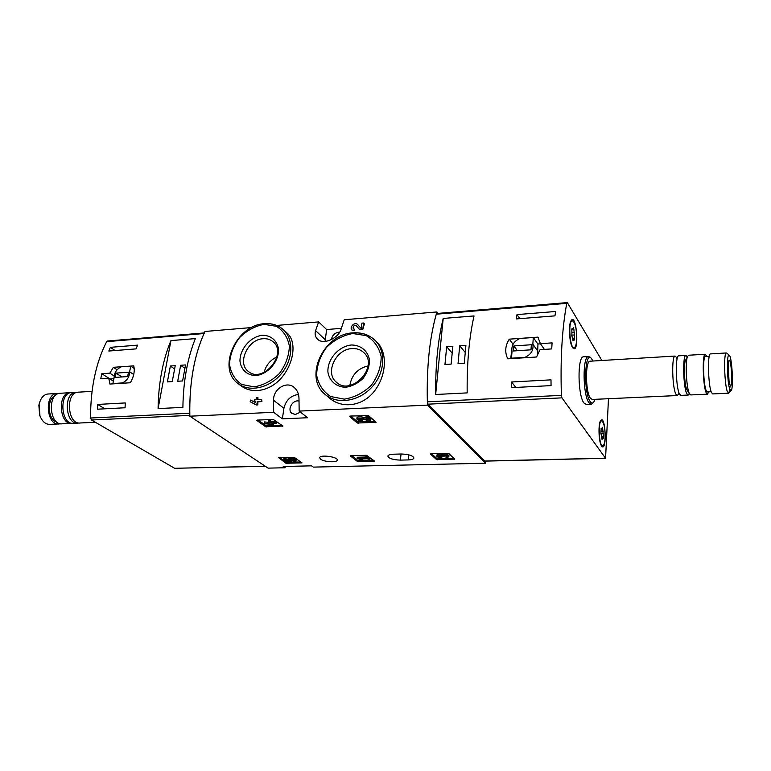 <?xml version="1.0" encoding="UTF-8"?>
<svg xmlns="http://www.w3.org/2000/svg" width="771" height="771" viewBox="0 0 771 771"><rect width="100%" height="100%" fill="white"/><g stroke="black" fill="none" stroke-linecap="round" stroke-linejoin="round"><path stroke-width="1.16" d="M438.121 313.392L436.935 311.947L344.223 319.753L341.274 328.571C339.153 337.833 323.579 345.514 317.469 339.105C315.223 336.879 314.587 334.055 315.58 330.634L318.654 321.902L276.635 325.439M251.625 327.55L204.961 331.472C194.225 354.689 189.184 382.927 189.839 416.205L268.115 468.132L285.077 467.746L283.236 466.494L311.542 465.838L313.325 467.11L485.518 463.217L485.691 461.116M318.654 321.902L326.615 329.535L325.092 341.437M341.341 328.35L326.615 329.535M354.4 330.239L354.66 329.304L353.291 328.764C352.742 326.21 353.735 325.217 356.279 325.786L359.855 329.805L362.765 329.574L364.404 323.849L363.594 323.001L361.917 323.145L361.233 328.571L357.599 324.495C354.833 321.42 348.935 327.28 351.99 330.075L354.4 330.239L354.535 329.188M361.233 328.552L357.599 324.495M329.256 397.913C342.459 409.44 363.546 406.018 374.822 390.54C386.387 375.342 387.697 352.945 377.376 342.7L375.381 340.657C386.425 351.701 384.864 373.376 371.593 387.456C358.476 401.672 337.004 404.717 325.237 394.501L329.256 397.913M298.454 394.444C290.715 395.59 285.868 400.207 283.921 408.302L282.359 418.846L273.676 412.292L189.839 416.205M273.676 412.292L273.541 400.274C273.185 388.912 286.61 380.672 294.146 387.408C297.346 390.184 298.965 394.039 298.994 398.954L299.158 411.107L307.59 417.737L282.359 418.846M436.935 311.947C429.495 337.216 426.344 368.268 427.471 405.112L299.158 411.107M240.947 385.741C253.225 395.253 272.664 390.271 283.545 375.226C294.657 360.182 296.141 340.782 287.13 333.082L283.102 329.477C293.896 338.903 293.298 359.363 281.405 373.627C269.667 388.015 249.64 392.535 238.306 383.736L240.947 385.741M257.9 399.686L257.938 397.557L256.367 397.643L256.03 399.783L254.353 399.879L254.083 401.566L255.702 401.903M254.083 401.566L255.77 401.479L255.596 402.558L250.44 400.082L250.17 401.768L255.326 404.255L256.907 404.177L257.341 401.392L261.928 401.585L261.658 399.494L257.601 399.706L257.938 397.557M261.928 401.585L257.871 401.797L257.861 404.891L256.29 404.968L250.17 401.768M265.6 426.758L282.976 426.045L273.223 419.405L257.225 420.108L256.878 420.455L265.6 426.758L265.783 425.515L281.81 425.178M357.301 423.028L376.103 422.267L368.49 415.598L349.938 416.061L349.485 416.427L357.301 423.028L357.455 421.747L375.063 421.361M357.522 461.521L374.542 461.097L366.524 455.295L350.863 455.719L350.458 456.018L357.522 461.521L357.667 460.335L373.443 460.22M436.55 459.583L454.717 459.13L448.616 453.377L430.758 453.56L430.257 453.868L436.55 459.583L436.665 458.36L453.743 458.215M285.993 463.275L302.01 462.879L294.445 457.521L278.62 457.675L285.993 463.275L286.166 462.128L300.806 462.022M408.216 459.921C411.608 459.786 413.516 459.169 413.921 458.061C413.025 455.622 408.823 454.273 401.315 454.003L393.412 454.215C390.097 454.36 388.237 454.967 387.842 456.046C388.738 458.475 392.931 459.834 400.4 460.114L408.216 459.921L408.755 454.813M320.524 459.169L319.647 457.675C320.081 454.321 338.556 456.962 337.245 460.191C336.985 462.783 323.955 461.974 320.524 459.169M427.471 405.112L485.518 463.217M285.27 466.445L285.077 467.746M351.258 344.994C360.635 344.926 367.863 350.776 369.492 359.932C369.463 366.37 367.362 372.48 363.208 378.243C358.072 383.206 352.28 386.204 345.813 387.264C336.349 387.138 329.333 381.047 327.906 371.95C327.29 359.305 338.469 346.41 351.258 344.994M352.068 348.579C356.771 348.299 360.693 349.649 363.835 352.617C379.496 366.466 351.21 396.805 336.32 382.156C324.61 372.836 335.915 348.984 352.068 348.579M349.851 385.413C351.682 374.976 357.744 368.471 368.037 365.907M262.304 335.279C270.91 335.173 277.348 340.715 278.543 349.427C278.919 361.618 267.874 374.359 255.905 375.554C247.221 375.477 240.966 369.723 239.964 361.059C239.81 349.022 250.508 336.686 262.304 335.279M263.171 338.72C267.026 338.459 270.293 339.452 272.982 341.698C288.171 353.407 262.834 384.122 248.407 371.468C236.755 363.314 247.761 339.173 263.171 338.72M264.096 372.412C265.976 365.261 270.245 360.086 276.914 356.886M298.984 401.084C292.749 399.262 286.745 409.825 291.987 413.429L295.457 414.47L300.439 412.109M339.616 332.176C335.057 332.503 332.311 334.99 331.366 339.635M362.765 329.574L363.594 323.001M255.326 404.255L256.29 404.968M256.907 404.177L257.861 404.891M257.341 401.392L257.871 401.797M261.398 401.18L261.658 399.494M279.68 457.646L286.166 462.128M283.757 459.439L283.93 458.282L285.347 458.244L285.183 459.4L283.757 459.439L286.426 461.289L291.727 461.588L291.679 459.93L290.898 459.632M291.727 461.588L289.684 460.027L294.271 460.73L293.684 461.058L295.235 461.492L295.987 460.981C293.732 459.102 291.062 458.697 287.969 459.757L289.424 460.971L287.265 460.846L287.429 459.689L285.347 458.244M287.265 460.846L285.183 459.4M287.969 459.718L287.429 459.689M295.997 460.894L296.151 459.824C293.896 457.945 291.226 457.531 288.132 458.6L288.123 458.697M293.684 461.058L293.809 460.2M291.303 460.942L291.477 459.786M291.515 461.087L291.679 459.93M431.384 453.55L436.665 458.36M448.847 456.769L448.953 455.603C447.652 454.148 445.32 453.733 441.976 454.37C439.219 453.936 437.543 454.119 436.945 454.919L436.935 454.996M441.648 456.268L441.802 457.752C438.834 457.646 437.167 457.116 436.82 456.153C437.427 455.353 439.104 455.169 441.86 455.603L441.976 454.37M441.86 455.603C445.204 454.967 447.537 455.382 448.838 456.837L446.419 457.637L445.927 455.95M441.802 457.752L438.545 456.345L438.988 456.027L442.14 456.644L445.474 455.863L447.113 456.654L445.821 457.078M443.759 456.596L443.826 455.912M441.205 457.193L441.301 456.143M351.73 455.7L357.667 460.335M357.069 458.427L360.539 459.41L362.698 459.352L359.912 458.909L367.054 458.726L369.203 459.188L367.275 457.646L357.069 458.427L357.214 457.242L365.83 457.01M365.753 457.685L365.897 456.49L367.42 456.451L367.275 457.646M369.203 459.188L369.348 457.993L367.42 456.451M362.698 459.352L362.765 458.832M350.718 416.022L357.455 421.747M366.119 417.998L362.399 417.072C359.498 416.523 357.696 416.697 357.002 417.603L356.983 417.709M361.85 418.952L362.524 419.53L362.36 420.821L358.669 419.154L361.551 418.875L368.422 420.571L370.735 420.474L367.555 417.699L365.859 417.766L368.278 419.867L362.245 418.374L362.399 417.072M365.859 417.766L366.023 416.465L367.709 416.388L367.555 417.699M370.735 420.474L370.899 419.173L367.709 416.388M360.076 418.701L361.589 418.884M361.618 420.176L361.763 418.932M362.36 420.821C359.064 420.715 357.224 420.079 356.838 418.904C357.532 417.998 359.334 417.824 362.245 418.374M258.266 420.06L265.783 425.515M264.318 423.173L265.157 423.79L273.599 424.503L272.23 423.491L276.22 423.318L275.382 422.701L271.392 422.874L270.004 421.853L268.453 421.92L269.84 422.942L268.183 423.009L269.021 423.626L271.219 423.954L264.318 423.173L264.511 421.92L268.279 422.344M268.183 423.009L268.481 421.756M268.453 421.92L268.645 420.667L270.197 420.6L270.004 421.853M271.392 422.874L271.575 421.621L270.197 420.6M275.382 422.701L275.575 421.448L271.575 421.621M276.22 423.318L276.413 422.065L275.575 421.448M273.599 424.503L273.763 423.424M107.516 341.013L106.639 341.659C95.845 362.929 90.486 388.382 90.573 417.998L91.489 420.012L174.641 468.296L265.32 466.282M204.691 332.889L203.997 333.544C194.234 355.672 189.493 382.233 189.762 413.227L90.573 417.998M133.759 365.859L113.366 367.314L109.839 373.164L101.811 373.713L100.75 378.754L108.788 378.224L109.916 384.054L130.376 382.753C133.817 376.768 134.944 371.14 133.759 365.859M108.807 351.036L110.369 347.335L137.604 345.138L136.081 348.887L108.807 351.036M125.075 407.763L97.435 409.199L97.638 404.438L125.259 402.934L125.075 407.763M170.95 340.589C162.826 360.028 158.537 382.695 158.074 408.611L170.95 340.589L195.342 338.604C187.449 358.236 183.296 381.144 182.891 407.348L158.074 408.611M39.658 402.269L38.858 405.189L39.629 415.116L40.449 417.053M48.39 393.991L47.638 394.029C43.311 394.839 40.458 398.356 39.09 404.582L39.967 415.82C42.27 421.641 45.605 424.484 49.99 424.358L58.451 423.973M58.692 393.528L56.794 393.48C43.986 394.154 46.453 426.026 59.145 423.944L60.311 423.722M55.281 395.639C46.559 398.607 47.696 419.964 56.688 421.988M60.572 393.249L59.82 393.297C47.041 393.971 49.508 425.891 62.172 423.799L71.395 423.375M70.865 392.661L69.727 392.699C57.035 393.364 59.512 425.438 72.079 423.346L72.503 423.289M72.002 392.555L71.26 392.603C58.586 393.277 61.054 425.37 73.611 423.279L77.312 423.106M77.09 392.333L75.645 392.343C63 393.008 65.477 425.168 77.996 423.077L78.729 422.961M78.536 392.16L77.804 392.208C65.178 392.873 67.655 425.072 80.155 422.98L95.382 422.277M113.886 378.686L109.935 378.947L101.811 373.713M114.127 375.959L109.839 373.164M113.376 381.182L108.788 378.224M117.096 369.772L113.366 367.314M130.762 366.129L121.22 366.803C116.566 369.136 114.175 372.827 114.05 377.886L112.894 383.534L122.416 382.927C127.128 380.585 129.528 376.865 129.624 371.776L130.762 366.129L134.183 368.442M133.711 374.504L129.624 371.776M128.497 372.258L116.055 373.106L115.168 377.405L127.629 376.576L128.497 372.258M121.914 376.952L116.055 373.106M115.072 350.545L110.369 347.335M104.885 408.813L97.638 404.438M185.541 364.943L180.645 365.29L177.696 381.26L182.611 380.951L185.541 364.943M175.229 365.666L170.372 366.003L167.384 381.905L172.261 381.597L175.229 365.666M174.603 369.02L170.372 366.003M184.905 368.374L180.645 365.29M608.473 398.713L605.572 458.302L561.963 397.865L561.413 395.378C560.276 359.209 562.059 328.523 566.762 303.34L567.466 302.849L601.881 360.491M605.543 458.302L484.911 461.125L428.03 404.168L427.356 401.816C426.556 367.507 429.534 338.305 436.27 314.202L436.839 313.498M507.761 358.823L536.558 357.002L540.037 349.687L551.718 348.916L552.094 342.873L540.432 343.673L537.888 337.129L509.265 339.163C505.14 345.716 504.639 352.27 507.761 358.823M550.995 379.852L551.063 385.606L511.568 387.659L511.53 381.992L550.995 379.852M517.023 314.597L555.64 311.494L554.956 315.869L516.242 318.924L517.023 314.597L519.827 318.635M467.178 392.892C466.84 363.363 469.125 337.708 474.03 315.937L443.2 318.442C437.928 339.982 435.403 365.329 435.654 394.501L467.178 392.892M590.943 404.312L586.346 404.515L583.878 402.915C577.691 395.157 577.344 356.732 583.396 356.819L583.84 356.79M572.516 347.47C569.277 342.989 568.333 324.177 571.176 320.534C576.563 312.592 579.57 353.542 573.219 348.328L572.516 347.47M601.631 446.072C598.682 442.544 598.007 423.53 600.715 420.494C605.437 414.133 607.259 451.237 601.997 446.496L601.631 446.072M729.896 389.5C727.072 383.023 726.475 352.318 729.212 355.18C731.92 356.202 733.732 387.794 731.245 390.502L729.896 389.5M729.906 384.613C728.19 380.643 727.477 362.119 728.981 360.558C731.207 356.906 732.97 387.572 730.416 385.481L729.906 384.613M730.262 385.336L728.99 392.882L727.448 391.784C724.441 385.057 723.516 352.752 726.311 352.954L726.841 353.157M728.45 393.2L712.722 393.923L711.44 392.526C708.202 385.847 707.354 353.735 710.39 353.918L710.611 353.908M711.141 391.735L707.402 391.919L706.236 390.666C703.306 384.729 702.574 356.327 705.34 356.481L705.532 356.472M708.694 391.851L707.527 394.164L706.217 392.767C702.901 386.107 702.082 354.053 705.195 354.236L706.814 356.395M707.315 394.174L690.777 394.935L689.37 393.547C686.354 387.929 685.062 361.609 687.539 356.433L688.686 355.238M689.688 394.164L686.865 389.654C684.484 385.221 683.482 364.731 685.429 360.645L685.708 360.086M689.274 393.509L688.214 395.051L686.788 393.673C683.212 387.071 682.48 355.238 685.882 355.402L687.346 356.828M687.992 395.06L680.947 395.378L679.482 394.01C675.801 387.437 675.107 355.691 678.615 355.845L678.865 355.826M678.576 393.808L677.391 395.542L675.907 394.174C672.177 387.611 671.493 355.903 675.059 356.057L676.659 357.638M677.16 395.552L592.273 399.455L590.316 398.154C585.449 391.851 585.15 361.146 589.921 361.214L590.258 361.194M595.039 399.33L593.824 401.99C592.677 403.561 591.453 403.397 590.152 401.518C583.512 392.825 584.543 351.075 591.126 358.11L593.015 361.021M593.275 402.616L591.328 404.293L588.899 402.693C582.789 394.906 582.413 356.414 588.389 356.51L590.133 357.195M728.2 365.415L729.009 380.614M544.374 349.398L540.432 343.673M538.399 337.871L537.888 337.129M513.052 344.29L509.265 339.163M540.529 343.818L537.811 344.001M511.771 350.294L510.701 358.64M537.493 355.643L537.956 344.213L533.31 337.515L519.914 338.469C513.785 341.274 511.154 345.639 512.002 351.557L511.501 358.197L524.897 357.349C531.113 354.525 533.763 350.121 532.848 344.155L533.31 337.515M537.522 350.786L532.848 344.155M513.486 350.978L530.997 349.812L531.354 344.743L513.862 345.938L513.486 350.978M517.399 350.718L513.862 345.938M515.857 387.437L511.53 381.992M444.963 364.49L451.141 364.105L452.837 346.275L446.688 346.699L444.963 364.49M458.032 363.671L464.277 363.286L465.906 345.36L459.699 345.793L458.032 363.671M443.2 318.442L435.654 394.501M465.26 352.453L459.699 345.793M452.182 353.089L446.688 346.699M605.1 437.581C604.821 442.65 604.04 445.426 602.777 445.908C599.067 447.141 597.776 420.802 601.544 420.831C603.924 422.151 605.119 427.732 605.1 437.581M602.71 428.715L603.365 436.675L603.182 438.526L602.643 437.851L602.045 439.451L600.879 433.09L601.197 428.165L601.746 428.859L602.344 427.288L602.71 428.715L601.9 428.743M602.604 445.908L601.515 445.898M576.669 339.703C576.351 344.502 575.532 347.172 574.202 347.692C569.942 349.388 567.841 321.044 572.217 320.697C575.195 322.211 576.679 328.552 576.669 339.703M573.884 329.448L574.617 338.132L574.424 340.03L573.691 339.115L573.075 340.599L571.928 336.117L571.88 330.229L572.072 328.33L572.814 329.265L573.431 327.81L573.884 329.448L571.822 329.603M573.932 347.711L572.67 347.702M570.964 320.881L571.523 320.746M353.359 332.947C362.206 332.368 369.55 334.942 375.381 340.657C369.463 334.865 362.033 332.253 353.108 332.85C323.512 333.833 303.234 377.482 325.237 394.501M352.742 333.525L366.244 335.645C374.041 340.242 379.024 347.21 381.182 356.559C381.173 366.591 377.925 376.123 371.439 385.143C363.411 392.873 354.361 397.547 344.28 399.147L330.73 396.554C323.136 391.62 318.433 384.498 316.621 375.207C316.871 365.387 320.148 356.144 326.451 347.47C334.161 339.982 342.922 335.337 352.742 333.525M264.742 323.801C271.97 323.261 278.1 325.15 283.102 329.477C277.994 325.073 271.777 323.145 264.453 323.704C236.244 324.784 216.487 368.789 238.306 383.736M264.048 324.35L276.375 326.306C283.381 330.663 287.718 337.284 289.376 346.16C289.038 355.72 285.742 364.799 279.488 373.405C271.874 380.807 263.412 385.288 254.102 386.869L241.747 384.469C234.933 379.814 230.847 373.058 229.488 364.22C230.037 354.862 233.353 346.034 239.424 337.746C246.759 330.576 254.96 326.104 264.048 324.35M283.921 408.302L273.541 400.274M325.208 339.683L315.58 330.634M400.4 460.114L401.065 454.003M357.686 324.591L358.361 325.275M287.072 463.506L287.236 462.359M437.649 459.834L437.764 458.61M454.196 459.429L454.264 458.706M358.611 461.762L358.756 460.586M374.108 461.386L374.176 460.807M358.505 423.318L358.66 422.026M375.622 422.624L375.708 421.93M266.785 427.028L266.968 425.785M282.61 426.392L282.697 425.833M203.997 333.544L106.639 341.659M265.166 466.176L174.641 468.296M189.811 415.386L91.489 420.012M436.27 314.202L566.762 303.34M427.356 401.816L561.413 395.378M484.66 461.019L605.38 458.186M428.03 404.168L561.963 397.865M601.12 431.268L603.298 431.191M600.754 433.716L603.491 433.63M601.563 436.733L603.365 436.675M601.756 438.882L602.257 438.872M571.957 332.484L574.568 332.291M571.581 335.173L574.79 334.942M572.583 338.267L574.617 338.132M572.757 340.098L573.296 340.059M287.969 459.757L288.132 458.6M436.82 456.153L436.945 454.919M356.838 418.904L357.002 417.603M204.276 332.927L107.41 341.023M39.629 415.116L39.967 415.82M38.858 405.189L39.09 404.582M47.638 394.029L56.794 393.48M59.82 393.297L69.727 392.699M71.26 392.603L75.645 392.343M77.804 392.208L92.038 391.35M436.772 313.498L567.128 302.608M729.212 355.18L726.696 353.022M731.043 390.714L728.99 392.882M726.311 352.954L710.39 353.918M709.272 356.25L705.34 356.481M705.195 354.236L688.445 355.248M685.429 360.645L687.539 356.433M685.882 355.402L678.615 355.845M679.376 393.788L678.413 393.846M677.092 358.987L676.263 357.407L677.458 357.599M675.059 356.057L589.921 361.214M591.126 358.11L589.94 357.012M588.389 356.51L583.396 356.819M601.544 420.831L600.638 420.87M601.669 437.88L602.643 437.851M600.966 428.888L601.717 428.859M572.217 320.697L571.244 320.775M572.622 339.192L573.691 339.115M571.812 329.342L572.766 329.265"/></g></svg>
